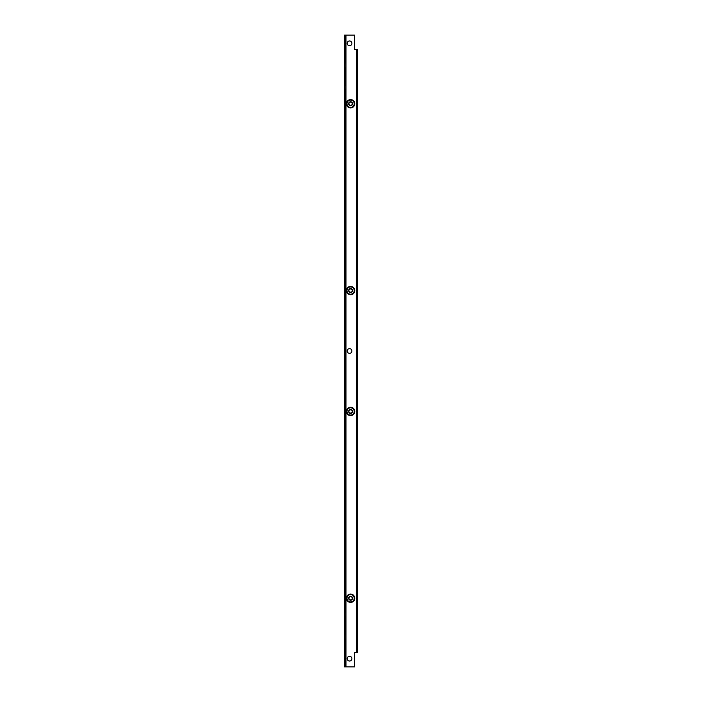 <?xml version="1.0" encoding="UTF-8"?>
<svg xmlns="http://www.w3.org/2000/svg" width="702" height="702" viewBox="0 0 702 702"><rect width="100%" height="100%" fill="white"/><g stroke="black" fill="none" stroke-linecap="round" stroke-linejoin="round"><path stroke-width="1.05" d="M344.656 55.87L344.656 56.485L345.753 56.599M344.656 60.425L345.753 60.82M344.656 92.181L345.753 92.181L344.656 92.181L344.489 89.821L345.753 89.803M344.489 89.821L344.489 84.872L344.656 89.812M344.656 62.794L344.489 67.734L344.489 60.811M345.753 55.879L344.489 55.862L344.489 35.1L354.598 35.1L354.598 49.386L357.239 49.386L357.239 652.614L354.598 652.614L354.598 666.9L345.972 666.9L345.972 35.1M344.656 639.206L344.489 96.744L345.753 96.736M345.753 91.786L344.489 91.804M344.489 605.256L345.753 605.264M345.753 62.803L344.489 62.785M345.753 60.977L345.753 56.028M345.753 96.578L345.753 91.637M345.753 605.422L345.753 610.363M345.753 641.023L345.753 645.972M345.753 646.121L344.489 646.138L344.489 666.9L345.753 666.9L345.753 35.1M345.753 96.007L344.656 96.121L344.656 96.744M345.753 605.993L344.656 605.879L344.656 605.256M344.656 646.13L344.656 645.515L345.753 645.401M345.753 617.146L344.489 617.128L344.656 612.188M344.489 610.135L345.753 609.819L344.656 609.819M344.656 641.575L345.753 641.575L344.489 641.259L344.489 634.266L345.753 634.204M345.753 84.81L344.489 84.872L344.489 67.734L345.753 67.796M345.753 639.197L344.489 639.215M344.489 641.189L345.753 641.18M344.489 612.179L345.753 612.197M345.753 610.213L344.489 610.196M344.489 646.138L344.489 641.259M344.489 96.744L344.489 91.865M344.489 60.741L344.489 55.862M354.764 290.567A4.177 4.177 0 0 1 348.499 294.182A4.177 4.177 0 0 1 348.499 286.951A4.177 4.177 0 0 1 354.764 290.567M354.764 411.433A4.177 4.177 0 0 1 348.499 415.049A4.177 4.177 0 0 1 348.499 407.818A4.177 4.177 0 0 1 354.764 411.433M354.764 103.773A4.177 4.177 0 0 1 348.499 107.388A4.177 4.177 0 0 1 348.499 100.158A4.177 4.177 0 0 1 354.764 103.773M354.764 598.227A4.177 4.177 0 0 1 348.499 601.842A4.177 4.177 0 0 1 348.499 594.612A4.177 4.177 0 0 1 354.764 598.227M349.543 656.3A2.36 2.36 0 0 1 351.588 659.836A2.36 2.36 0 0 1 347.499 659.836A2.36 2.36 0 0 1 349.543 656.3M349.543 40.979A2.36 2.36 0 0 1 351.588 44.524A2.36 2.36 0 0 1 347.499 44.524A2.36 2.36 0 0 1 349.543 40.979M351.904 351A2.36 2.36 0 0 1 348.359 353.045A2.36 2.36 0 0 1 348.359 348.955A2.36 2.36 0 0 1 351.904 351M352.264 597.92A1.702 1.702 0 0 1 349.482 599.526A1.702 1.702 0 0 1 351.158 596.621A1.702 1.702 0 0 1 352.264 597.92L351.693 596.928L352.264 597.92M348.613 598.227A1.974 1.974 0 0 1 351.579 596.516A1.974 1.974 0 0 1 351.579 599.938A1.974 1.974 0 0 1 348.613 598.227M348.912 598.534L349.482 599.526L348.912 598.534M350.017 599.833L351.158 599.833L350.017 599.833M351.693 599.526L352.264 598.534L351.693 599.526M351.158 596.621L350.017 596.621L351.158 596.621M349.482 596.928L348.912 597.92L349.482 596.928M346.963 598.227A3.624 3.624 0 0 0 352.404 601.368A3.624 3.624 0 0 0 352.404 595.085A3.624 3.624 0 0 0 346.963 598.227M346.744 598.227A3.843 3.843 0 0 1 350.588 594.383A3.843 3.843 0 0 1 354.431 598.227A3.843 3.843 0 0 1 350.588 602.07A3.843 3.843 0 0 1 346.744 598.227M352.264 411.126A1.702 1.702 0 0 1 349.482 412.732A1.702 1.702 0 0 1 351.158 409.828A1.702 1.702 0 0 1 352.264 411.126L351.693 410.135L352.264 411.126M348.613 411.433A1.974 1.974 0 0 1 351.579 409.722A1.974 1.974 0 0 1 351.579 413.145A1.974 1.974 0 0 1 348.613 411.433M348.912 411.741L349.482 412.732L348.912 411.741M350.017 413.039L351.158 413.039L350.017 413.039M351.693 412.732L352.264 411.741L351.693 412.732M351.158 409.828L350.017 409.828L351.158 409.828M349.482 410.135L348.912 411.126L349.482 410.135M346.963 411.433A3.624 3.624 0 0 0 352.404 414.575A3.624 3.624 0 0 0 352.404 408.292A3.624 3.624 0 0 0 346.963 411.433M346.744 411.433A3.843 3.843 0 0 1 350.588 407.59A3.843 3.843 0 0 1 354.431 411.433A3.843 3.843 0 0 1 350.588 415.277A3.843 3.843 0 0 1 346.744 411.433M352.264 290.874A1.702 1.702 0 0 1 348.885 290.567A1.702 1.702 0 0 1 352.264 290.259A1.702 1.702 0 0 1 352.264 290.874L352.264 291.532L352.264 290.874M348.613 290.567A1.974 1.974 0 0 1 351.579 288.855A1.974 1.974 0 0 1 351.579 292.278A1.974 1.974 0 0 1 348.613 290.567M348.912 290.874L349.482 291.865L348.912 290.874M350.017 292.172L351.158 292.172L350.017 292.172M351.693 291.865L352.264 291.532L351.693 291.865M352.264 290.259L351.693 289.268L352.264 290.259M351.158 288.961L350.017 288.961L351.158 288.961M349.482 289.268L348.912 290.259L349.482 289.268M346.963 290.567A3.624 3.624 0 0 0 352.404 293.708A3.624 3.624 0 0 0 352.404 287.425A3.624 3.624 0 0 0 346.963 290.567M346.744 290.567A3.843 3.843 0 0 1 350.588 286.723A3.843 3.843 0 0 1 354.431 290.567A3.843 3.843 0 0 1 350.588 294.41A3.843 3.843 0 0 1 346.744 290.567M352.264 103.466A1.702 1.702 0 0 1 349.482 105.072A1.702 1.702 0 0 1 351.158 102.167A1.702 1.702 0 0 1 352.264 103.466L351.693 102.474L352.264 103.466M348.613 103.773A1.974 1.974 0 0 1 351.579 102.062A1.974 1.974 0 0 1 351.579 105.484A1.974 1.974 0 0 1 348.613 103.773M348.912 104.08L349.482 105.072L348.912 104.08M350.017 105.379L351.158 105.379L350.017 105.379M351.693 105.072L352.264 104.08L351.693 105.072M351.158 102.167L350.017 102.167L351.158 102.167M349.482 102.474L348.912 103.466L349.482 102.474M346.963 103.773A3.624 3.624 0 0 0 352.404 106.915A3.624 3.624 0 0 0 352.404 100.632A3.624 3.624 0 0 0 346.963 103.773M346.744 103.773A3.843 3.843 0 0 1 350.588 99.93A3.843 3.843 0 0 1 354.431 103.773A3.843 3.843 0 0 1 350.588 107.617A3.843 3.843 0 0 1 346.744 103.773M357.239 295.919L357.239 285.214M357.239 293.515L357.239 287.618M357.239 109.126L357.239 98.42M357.239 106.722L357.239 100.825M357.239 416.786L357.239 406.081M357.239 414.382L357.239 408.485M357.239 603.58L357.239 592.874M357.239 601.175L357.239 595.278M344.708 55.87L344.708 35.1M344.708 91.795L344.708 89.812M344.708 605.256L344.708 96.744M344.708 62.794L344.708 60.82M345.533 55.87L345.533 35.1M345.533 91.795L345.533 89.812M345.533 605.256L345.533 96.744M345.533 62.794L345.533 60.82M344.708 634.257L344.708 617.137M344.708 641.18L344.708 639.206M344.708 612.188L344.708 610.205M344.708 666.9L344.708 646.13M344.708 84.863L344.708 67.743M345.533 634.257L345.533 617.137M345.533 641.18L345.533 639.206M345.533 612.188L345.533 610.205M345.533 666.9L345.533 646.13M345.533 84.863L345.533 67.743M344.708 645.436L344.708 641.575M344.708 609.819L344.708 605.949M344.708 96.051L344.708 92.181M344.708 60.425L344.708 56.564M356.598 652.614L356.598 49.386M356.748 652.614L356.748 49.386M357.169 652.614L357.169 49.386M345.753 616.733L344.656 616.733M345.753 634.652L344.656 634.652M345.753 67.348L344.656 67.348M345.753 85.267L344.656 85.267"/></g></svg>
